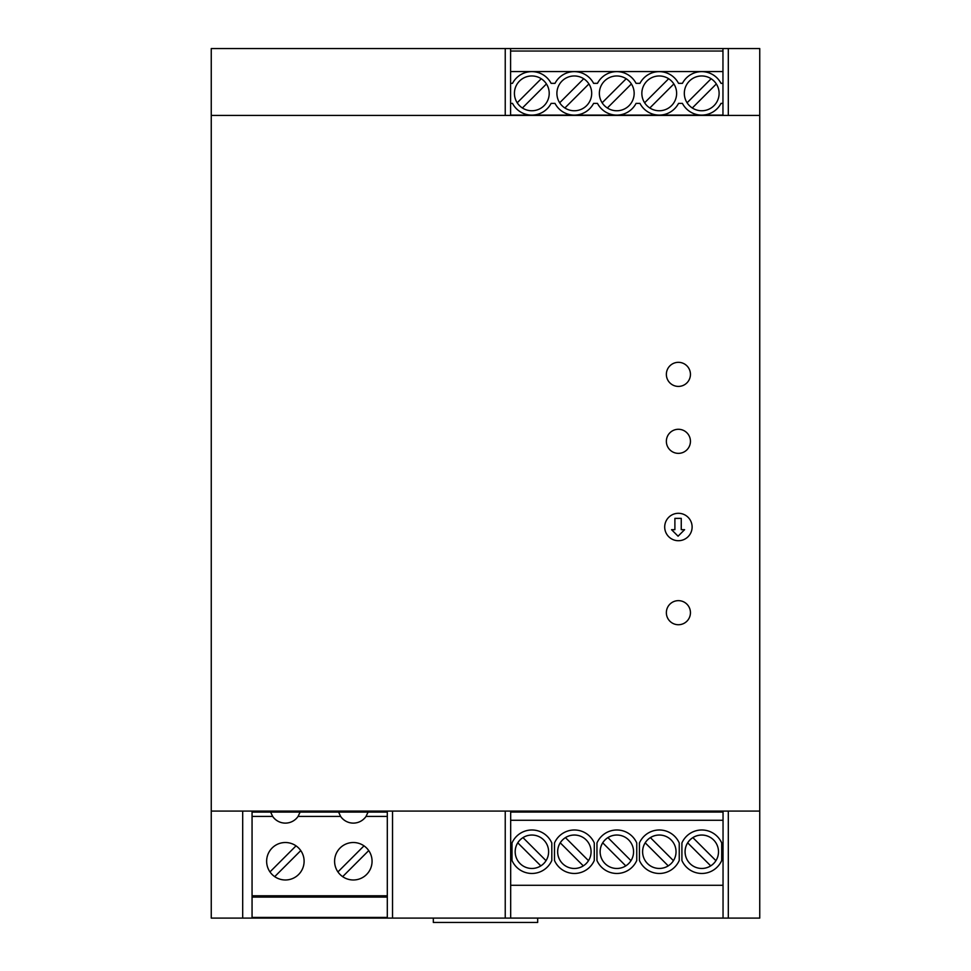 <?xml version="1.0" encoding="UTF-8"?>
<svg xmlns="http://www.w3.org/2000/svg" width="971" height="971" viewBox="0 0 971 971"><rect width="100%" height="100%" fill="white"/><g stroke="black" fill="none" stroke-linecap="round" stroke-linejoin="round"><path stroke-width="1.46" d="M505.236 115.44L505.236 48.55L211.253 48.55L211.253 918.105L242.689 918.105L242.689 811.076M728.311 115.44L728.311 48.55L759.747 48.55L759.747 115.44L211.253 115.44M666.361 441.32A12.04 12.04 0 0 1 678.401 429.279A12.04 12.04 0 0 1 690.442 441.32A12.04 12.04 0 0 1 678.401 453.36A12.04 12.04 0 0 1 666.361 441.32M666.361 374.369A12.04 12.04 0 0 1 678.401 362.329A12.04 12.04 0 0 1 690.442 374.369A12.04 12.04 0 0 1 678.401 386.409A12.04 12.04 0 0 1 666.361 374.369M664.698 527.01A13.715 13.715 0 0 1 678.401 513.295A13.715 13.715 0 0 1 692.117 527.01A13.715 13.715 0 0 1 678.401 540.713A13.715 13.715 0 0 1 664.698 527.01M666.361 612.689A12.04 12.04 0 0 1 678.401 600.648A12.04 12.04 0 0 1 690.442 612.689A12.04 12.04 0 0 1 678.401 624.729A12.04 12.04 0 0 1 666.361 612.689M759.747 115.44L759.747 811.076L211.253 811.076M671.556 529.681L678.074 536.198L684.591 529.681L681.254 529.681L681.254 518.368L674.894 518.368L674.894 529.681L671.556 529.681M728.311 811.076L728.311 918.105L392.527 918.105L392.527 811.076M505.236 918.105L505.236 811.076M392.527 918.105L242.689 918.105M759.747 811.076L759.747 918.105L728.311 918.105M505.236 48.55L728.311 48.55M722.958 115.1L510.588 115.1L510.588 103.399L512.53 103.399A21.738 21.738 0 0 0 551.103 103.399L555.011 103.399A21.738 21.738 0 0 0 593.584 103.399L597.481 103.399A21.738 21.738 0 0 0 636.054 103.399L639.962 103.399A21.738 21.738 0 0 0 678.523 103.399L682.431 103.399A21.738 21.738 0 0 0 721.004 103.399L722.958 103.399L722.958 115.44M510.673 885.297L510.673 918.081L723.043 918.081L723.043 885.297L510.673 885.297L510.673 820.277L723.043 820.277L723.043 885.297M363.991 845.85A18.728 18.728 0 0 0 334.594 861.253A18.728 18.728 0 0 0 353.323 879.981A18.728 18.728 0 0 0 363.991 845.85L337.932 871.909M272.669 816.417L270.618 812.084L252.059 812.084L252.059 816.417L272.669 816.417A15.39 15.39 0 0 0 298.073 816.417L340.627 816.417A15.39 15.39 0 0 0 366.031 816.417L368.082 812.084L387.308 812.084L387.308 917.437L252.059 917.437L252.059 897.095L387.308 897.095M366.031 816.417L387.308 816.417M602.154 102.78L626.186 78.748A17.393 17.393 0 0 1 631.393 83.943L607.348 107.987A17.393 17.393 0 0 0 634.16 93.362A17.393 17.393 0 0 0 616.767 75.969A17.393 17.393 0 0 0 607.348 107.987M594.288 860.476A21.738 21.738 0 0 1 554.49 860.476L554.49 842.974A21.738 21.738 0 0 1 594.288 842.974L594.288 860.476M567.962 867.2A16.725 16.725 22.5 0 1 574.359 835.024A16.725 16.725 22.5 0 1 590.756 855.014A16.725 16.725 22.5 0 1 567.962 867.2A16.725 16.725 112.5 0 1 574.383 835.036A16.725 16.725 112.5 0 1 580.767 836.31M560.255 842.828L583.304 865.877L560.255 842.828M510.588 71.563L510.588 83.336L512.53 83.336A21.738 21.738 0 0 1 551.103 83.336L555.011 83.336A21.738 21.738 0 0 1 593.584 83.336L597.481 83.336A21.738 21.738 0 0 1 636.054 83.336L639.962 83.336A21.738 21.738 0 0 1 678.523 83.336L682.431 83.336A21.738 21.738 0 0 1 721.004 83.336L722.958 83.336L722.958 71.563L510.588 71.563L510.588 48.55M541.235 78.748L517.203 102.78M546.03 860.67L522.981 837.621A16.725 16.725 112.5 0 1 538.298 836.31M252.059 816.417L252.059 895.772L387.308 895.772M252.059 895.772L252.059 897.095M679.239 842.974A21.738 21.738 0 0 0 639.44 842.974L639.44 860.476A21.738 21.738 0 0 0 679.239 860.476L679.239 842.974M596.959 842.974L596.959 860.476A21.738 21.738 0 0 0 636.758 860.476L636.758 842.974A21.738 21.738 0 0 0 596.959 842.974M625.785 865.877L602.724 842.828A16.725 16.725 112.5 0 1 607.931 837.621L630.98 860.67M625.773 865.877L602.724 842.828A16.725 16.725 112.5 0 0 610.443 867.2A16.725 16.725 22.5 0 1 616.84 835.024A16.725 16.725 22.5 0 1 625.773 865.889A16.725 16.725 22.5 0 1 610.431 867.2M522.398 107.987L546.442 83.943A17.393 17.393 0 0 0 514.424 93.362A17.393 17.393 0 0 0 531.817 110.755A17.393 17.393 0 0 0 546.442 83.943M525.505 867.2A16.725 16.725 112.5 0 1 517.774 842.828L540.835 865.877A16.725 16.725 22.5 0 1 515.492 848.484A16.725 16.725 22.5 0 1 548.554 850.317A16.725 16.725 22.5 0 1 540.823 865.889L517.774 842.828A16.725 16.725 112.5 0 1 522.981 837.621M652.925 867.2A16.725 16.725 112.5 0 1 645.193 842.828L668.254 865.877L645.205 842.828A16.725 16.725 112.5 0 1 650.4 837.621L673.449 860.67A16.725 16.725 22.5 0 1 642.911 848.484A16.725 16.725 22.5 0 1 665.705 836.298A16.725 16.725 22.5 0 1 673.449 860.682M681.909 842.974L681.909 860.476A21.738 21.738 0 0 0 721.708 860.476L721.708 842.974A21.738 21.738 0 0 0 681.909 842.974M296.034 845.85A18.728 18.728 0 0 0 266.637 861.253A18.728 18.728 0 0 0 285.365 879.981A18.728 18.728 0 0 0 296.034 845.85L269.974 871.909M270.618 812.084L300.124 812.084L298.073 816.417M274.708 876.643L300.767 850.584M510.673 820.277L510.673 812.059L723.043 812.059L723.043 820.277M722.958 71.563L722.958 48.55M722.958 83.336L722.958 103.399M644.623 102.78L668.655 78.748M695.394 867.2A16.725 16.725 112.5 0 1 687.674 842.828L687.674 842.828A16.725 16.725 112.5 0 1 692.881 837.621A16.725 16.725 22.5 0 1 718.188 855.014A16.725 16.725 22.5 0 1 685.125 853.181A16.725 16.725 22.5 0 1 692.857 837.609A16.725 16.725 112.5 0 1 708.199 836.31M716.343 83.943L692.299 107.987A17.393 17.393 0 0 0 719.11 93.362A17.393 17.393 0 0 0 701.717 75.969A17.393 17.393 0 0 0 692.299 107.987M551.807 860.476A21.738 21.738 0 0 1 512.008 860.476L512.008 842.974A21.738 21.738 0 0 1 551.807 842.974L551.807 860.476M588.912 83.943L564.879 107.987A17.393 17.393 0 0 0 591.691 93.362A17.393 17.393 0 0 0 574.298 75.969A17.393 17.393 0 0 0 564.879 107.987M673.862 83.943L649.83 107.987A17.393 17.393 0 0 0 676.629 93.362A17.393 17.393 0 0 0 659.248 75.969A17.393 17.393 0 0 0 649.83 107.987M300.124 812.084L368.082 812.084M510.588 83.336L510.588 103.399M692.869 837.621L715.93 860.67M559.672 102.78L583.717 78.748M650.4 837.621A16.725 16.725 112.5 0 1 665.718 836.31M565.45 837.621L588.499 860.67M710.723 865.877L687.674 842.828L710.723 865.877M607.931 837.621A16.725 16.725 112.5 0 1 623.248 836.31M340.627 816.417L338.576 812.084M687.092 102.78L711.136 78.748M722.958 51.038L510.588 51.038M342.666 876.643L368.725 850.584M433.321 918.105L433.321 922.45L537.679 922.45L537.679 918.105"/></g></svg>
